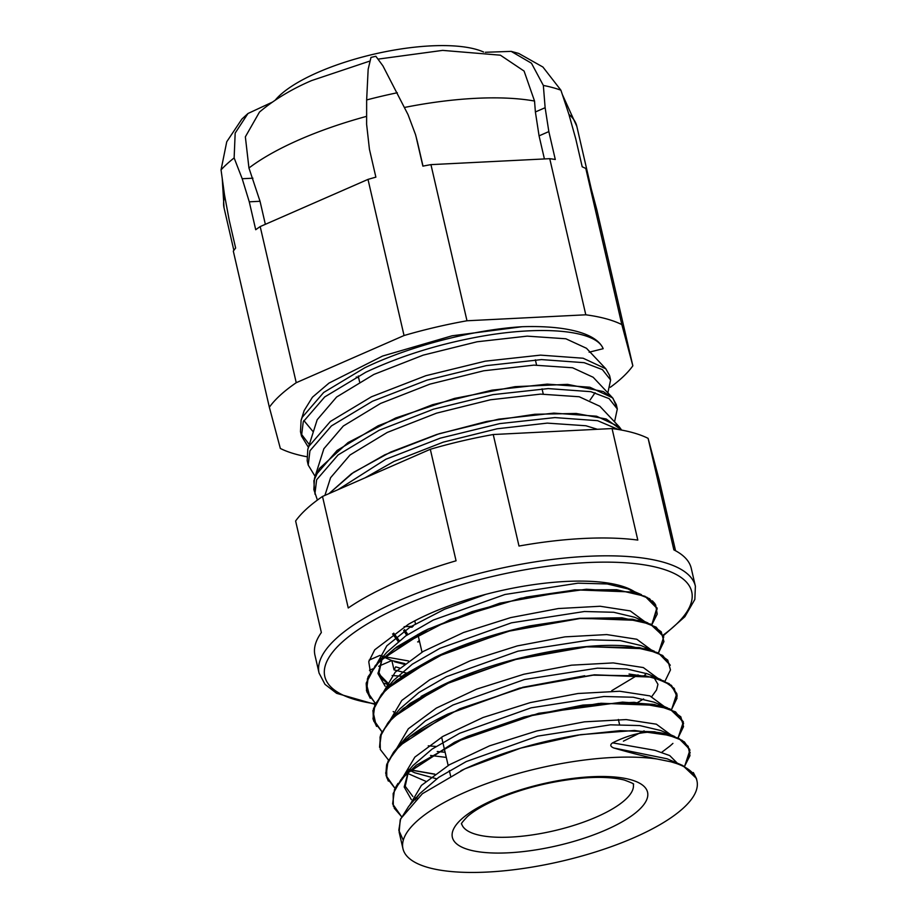 <?xml version="1.0" encoding="UTF-8"?>
<svg xmlns="http://www.w3.org/2000/svg" width="918" height="918" viewBox="0 0 918 918"><rect width="100%" height="100%" fill="white"/><g stroke="black" fill="none" stroke-linecap="round" stroke-linejoin="round"><path stroke-width="1.38" d="M483.602 52.028A115.863 36.754 167 0 0 317.995 72.338A115.863 36.754 167 0 0 275.251 100.131M369.311 61.242L311.581 80.589C291.74 89.057 274.367 99.557 259.461 112.088L245.358 136.839L248.95 168.005L260.035 201.283L249.271 201.822L242.191 178.735L252.932 178.195M265.348 224.313L260.035 201.283M378.606 59.05L442.637 50.387L500.39 55.183L524.086 71.065L534.54 101.049L535.389 111.973L545.131 107.704L543.341 85.431L531.465 63.216L511.165 51.374L485.335 52.28M415.544 134.659L417.426 141.957L415.544 134.659L408.017 114.589L382.909 65.855L375.852 56.273L370.987 57.409L368.152 69.32L366.649 99.947L366.615 124.297L369.426 149.244L375.875 177.151A193.101 61.265 -13 0 0 368.003 179.389L404.046 335.529L296.239 382.703L260.196 226.574L368.003 179.389M423.003 166.112L417.426 141.957M544.408 158.94L539.073 135.864L535.389 111.973M621.842 324.605L585.799 168.464L596.803 209.683L632.846 365.823L621.842 324.605A193.101 61.265 167 0 0 585.799 314.805L549.744 158.676A193.101 61.265 -13 0 1 555.287 159.491L548.838 131.584L539.073 135.864M543.341 85.431A193.101 61.265 167 0 1 560.909 90.193L568.85 114.153L575.758 138.893L582.207 166.801A193.101 61.265 -13 0 1 585.799 168.464M545.131 107.704L548.838 131.584M560.909 90.193L542.917 67.025L518.75 53.439L511.165 51.362M610.309 387.293A193.101 61.265 167 0 0 632.846 365.823M296.239 382.703A193.101 61.265 167 0 0 269.353 407.248L280.346 448.466A193.101 61.265 167 0 0 306.692 456.705M272.176 102.231L247.975 113.499L235.169 133.099L234.136 157.93L242.191 178.735M269.353 407.248L233.31 251.119A193.101 61.265 -13 0 1 235.639 248.067L229.202 220.159L224.508 194.891L221.043 169.887L226.746 141.762L241.904 119.053L247.975 113.499M249.271 201.822L255.72 229.729A193.101 61.265 -13 0 1 260.196 226.574M234.136 157.93A193.101 61.265 167 0 0 221.043 169.887M585.799 314.805L466.987 320.772L430.944 164.632L549.744 158.676M416.428 138.228L422.877 166.135A193.101 61.265 -13 0 1 430.944 164.632M397.31 92.752A193.101 61.265 167 0 0 366.649 99.947M466.987 320.772A193.101 61.265 167 0 0 404.046 335.529M589.126 352.202L603.16 348.702A156.898 49.779 167 0 0 522.181 326.716L452.126 335.781L382.554 356.058L329 383.093L312.464 397.184L304.133 410.61L301.093 420.341L302.229 417.311L323.675 392.479L364.767 367.785C409.795 346.04 473.757 329.585 522.181 326.716M303.847 420.501L313.245 431.85M308.414 447.353L301.506 436.073L303.261 421.775L324.708 396.943L365.789 372.249C400.42 356.035 438.356 344.17 479.575 336.642C543.41 325.029 596.367 330.434 603.16 348.702M309.286 444.541L301.127 433.812M301.506 436.073L300.484 431.609L301.093 420.341M315.103 476.35L308.207 465.07L307.174 460.606L307.794 449.338L308.918 446.309L330.365 421.477L371.457 396.783L425.86 375.703L485.243 361.176L540.495 355.128L583.137 358.227L605.823 368.795L609.586 375.519L610.608 379.983L607.854 392.847M308.207 465.07L309.951 450.772L331.398 425.941L372.49 401.246L426.893 380.167L486.276 365.639L541.528 359.592L584.169 362.679L602.403 369.621L610.608 379.983M317.399 500.069L313.864 489.604L314.484 478.335L315.62 475.306L337.067 450.474L378.147 425.78L432.562 404.7L491.933 390.173L547.185 384.126L589.838 387.224L612.513 397.781L616.276 404.517L617.309 408.98L614.544 421.832M314.897 494.068L316.641 479.77L338.088 454.938L379.18 430.244L433.583 409.164L492.966 394.625L548.218 388.589L590.859 391.676L609.104 398.619L617.309 408.98M384.849 454.777L439.252 433.698L498.635 419.17L553.887 413.123L596.528 416.21L619.214 426.778L621.647 430.083L606.213 418.998L576.183 413.467L534.827 414.27L486.62 421.477L436.796 434.466L390.747 452.023L353.487 472.403L329.046 493.586L351.502 473.745L384.849 454.777M338.111 489.627L385.87 459.229L440.284 438.15L499.667 423.623L554.908 417.587L597.561 420.673L618.388 429.509M358.686 377.906A98.972 31.396 -13 0 1 356.253 377M365.123 477.796L393.948 461.433L443.302 442.132L497.154 428.775L547.266 423.118L585.936 425.757L597.4 429.291M324.903 495.399L330.572 477.727L349.999 455.018L387.258 432.435L436.601 413.134L490.464 399.778L540.576 394.12L579.247 396.76L599.856 406.261L619.214 426.778M314.484 478.335L323.882 448.73L343.309 426.021L380.568 403.438L429.911 384.137L483.775 370.78L533.886 365.135L572.557 367.762L593.166 377.264L612.513 397.781M595.082 392.732L590.067 400.03M307.794 449.338L317.18 419.733L336.608 397.024L373.867 374.441L423.209 355.14L477.073 341.783L527.184 336.137L565.855 338.776L586.464 348.266L605.823 368.795M663.393 635.669L684.862 616.724L694.846 599.431L695.385 586.212A193.101 61.265 -13 0 0 588.449 556.274A193.101 61.265 -13 0 0 399.537 600.406A193.101 61.265 -13 0 0 319.074 673.089L314.954 655.245A193.101 61.265 167 0 1 321.357 632.525L295.619 520.999A193.101 61.265 -13 0 1 322.505 496.454L430.312 449.281A193.101 61.265 -13 0 1 493.241 434.524L612.054 428.557A193.101 61.265 -13 0 1 648.108 438.356L659.101 479.575L675.545 550.754M430.312 449.281L456.062 560.795A193.101 61.265 167 0 0 395.417 582.563A193.101 61.265 167 0 0 348.243 607.98L322.505 496.454M406.697 635.245L403.645 630.586L404.643 629.668L407.844 634.464M412.205 627.143L409.841 627.258M417.644 641.911L419.595 641.716M398.205 641.51L392.594 633.925M612.054 428.557L637.803 540.082A193.101 61.265 167 0 0 518.991 546.038L493.241 434.524M695.385 586.212L691.265 568.368A193.101 61.265 167 0 0 673.858 549.871L648.108 438.356M634.464 591.674A138.675 43.995 167 0 0 430.921 613.109A138.675 43.995 167 0 0 408.349 624.332L374.716 649.806L368.761 661.717L370.436 672.251M384.504 683.279L389.427 685.126M651.883 624.642L657.219 614.085L655.636 604.836L647.133 597.4L632.284 592.133L586.384 589.241L520.793 598.238L450.21 619.627L394.614 648.624L376.828 664.001L367.418 678.792L366.993 692.172L375.416 703.418L366.477 690.634L368.347 676.394L379.914 660.73L428.258 629.174L472.322 611.537L526.542 597.021L575.448 589.907L616.609 589.712L645.01 596.264L657.196 608.6L651.941 624.665M657.196 608.6L649.565 598.685L632.376 592.007L574.737 589.826L499.805 603.183L428.236 629.048L422.831 631.699L378.491 662.016L368.026 676.933L366.443 690.508L370.264 698.3M658.424 652.962L663.921 641.579L661.224 631.802L650.552 624.217L632.663 619.248L579.029 618.514L512.175 630.15L446.618 652.136L396.794 680.169L381.291 694.708L373.511 708.593L373.764 721.146L381.957 731.749L373.018 718.966L374.888 704.726L386.444 689.074L434.799 657.506L506.38 631.63L581.289 618.284L638.939 620.453L656.14 627.143L663.737 636.931L658.481 652.985M663.737 636.931L651.183 624.309L621.968 617.803L579.74 618.284L529.789 625.892C495.066 633.363 463.395 643.851 434.776 657.38L386.386 688.959L374.854 704.611L372.983 718.84L376.644 726.425M428.258 745.829L436.016 746.46M630.804 646.341C583.733 640.971 498.026 657.954 441.317 685.7L512.967 659.95L587.841 646.616L645.561 648.796L662.693 655.475L670.278 665.252L658.401 652.95L630.804 646.341M404.689 663.806L391.883 660.581L394.029 669.876L395.715 666.847L399.605 668.017M657.139 759.014A150.862 47.862 167 0 0 465.839 791.924A150.862 47.862 167 0 0 402.968 848.714A150.862 47.862 167 0 0 486.506 872.1A150.862 47.862 167 0 0 634.097 837.629A150.862 47.862 167 0 0 696.957 780.839A150.862 47.862 167 0 0 670.989 761.825L657.139 759.014C644.643 756.443 630.196 752.771 613.775 747.986C610.24 746.483 609.839 744.773 612.593 742.857C632.295 733.046 649.588 729.971 664.483 733.62L679.55 738.887L688.19 746.357L689.98 755.64L684.599 766.278M416.875 798.247L416.267 798.086M671.563 709.648L676.818 693.583L669.245 683.807L652.067 677.117L594.371 674.937L519.565 688.259L447.881 714.158L399.559 745.691L387.981 761.355L386.088 775.618L395.038 788.401L386.811 777.81L386.604 765.245L394.373 751.36L409.864 736.821L459.689 708.788L525.257 686.813L592.11 675.155L645.756 675.9L663.657 680.869L674.282 688.466L677.014 698.231L671.506 709.614M434.65 774.241L410.484 769.972M388.498 760.07L380.293 749.478L380.063 736.925L387.821 723.04L403.323 708.501L453.148 680.467L518.716 658.481L585.569 646.834L639.215 647.569L657.104 652.549L667.765 660.134L670.473 669.91L664.953 681.294M678.092 737.969L683.359 721.904L675.751 712.116L658.573 705.437L600.923 703.268L525.968 716.625L454.421 742.478L406.031 774.081L394.499 789.721L392.64 803.938L401.568 816.733L393.329 806.13L393.156 793.565L400.925 779.68L416.393 765.142L466.252 737.108L531.82 715.133L598.674 703.486L652.319 704.221L670.22 709.189L680.812 716.797L683.543 726.574L678.046 737.946M664.483 733.62L682.12 740.333L689.9 750.235L684.633 766.3M689.625 749.249L678.666 738.256L654.66 731.807L619.994 730.671L577.973 735.088C535.768 742.054 496.764 753.919 460.939 770.684M415.062 799.876L419.664 793.703L408.613 806.486L400.214 819.854L399.146 832.144L402.968 848.714M683.325 721.778L669.704 708.811L634.189 702.316L582.838 705.093L524.075 716.992L467.652 736.362L454.387 742.352L405.997 773.954L394.476 789.583L392.629 803.938M696.957 780.839L696.406 778.43L682.671 765.417L670.989 761.825M676.818 693.583L669.199 683.68L652.021 676.991L594.359 674.81L519.508 688.144L447.858 714.032C422.188 726.39 404.104 739.105 393.581 752.163L386.753 764.315L386.065 775.492L388.371 781.103M379.559 747.286L381.44 733.034L392.973 717.417L441.317 685.7L410.071 703.418L388.819 721.686L380.568 734.962L379.559 747.286M410.415 769.881L434.776 774.149L410.553 769.915M422.831 631.699L396.656 646.995L375.359 665.493L366.236 683.026L370.161 698.162M366.707 691.197L366.19 683.669M650.105 623.907L663.622 636.495M373.408 720.068L373.018 710.314M382.278 693.388L403.576 675.109L434.776 657.38L403.495 675.109L382.244 693.411L372.869 710.796L376.242 725.874M434.822 774.126L410.587 769.881M677.002 694.651L677.082 695.385M416.967 798.167L416.336 797.983M385.858 773.771L386.581 765.084M394.029 669.876L406.536 673.078M399.273 640.672L393.707 633.156M413.203 626.225L404.127 626.684M418.642 640.994L419.411 640.936M369.495 670.278L372.685 668.878M378.664 666.261L391.756 660.535L404.941 663.611M401.877 676.233L392.112 675.533M384.126 656.657L379.926 655.406L369.128 660.134M408.499 660.949L384.263 656.691M391.756 660.535L383.804 657.093M382.967 656.726L379.926 655.406M314.518 491.784L313.887 480.665L319.464 468.444L348.083 442.545L395.692 417.988L454.536 398.401L515.09 386.662L567.508 384.355L603.287 391.55L612.983 398.297L616.586 406.777M693.308 772.531L696.429 778.533M403.277 840.314L398.825 830.262L400.615 818.845L422.372 793.726L464.818 768.859L520.736 748.113L580.681 734.664L634.476 730.464L673.02 735.892L684.392 741.905L689.774 749.742M690.175 752.462L684.541 766.255M401.614 816.653L394.235 808.23M395.337 787.805L397.976 783.41M454.399 742.352L538.602 713.309L622.553 702.121L654.488 704.485L675.499 711.852L683.589 723.407L677.977 737.957M672.917 743.396L670.083 745.944M669.888 746.105L661.901 752.175M416.933 798.19L416.29 798.017M416.003 797.937L414.259 797.432M388.096 780.621L385.652 772.853M522.537 687.341L584.743 675.74M629.048 674.053L655.027 677.736L671.471 685.379L677.105 696.314L671.46 709.603M644.115 730.843L623.391 741.159M410.53 769.904L407.672 769.089M421.064 696.441L441.397 685.666M643.61 698.931L637.413 702.603M403.84 741.537L403.197 741.365M466.046 644.229L476.74 640.443M663.462 635.945L663.657 636.622M397.31 713.217L396.668 713.045M652.354 600.82L654.936 603.654M656.955 607.716L651.837 624.619M390.942 684.943L386.432 683.612M366.626 116.345A181.041 57.432 167 0 0 299.475 139.651A181.041 57.432 167 0 0 248.95 168.005M224.749 196.555A181.041 57.432 167 0 0 224.038 207.801L222.259 178.826M534.54 101.049A181.041 57.432 167 0 0 404.517 107.452M562.344 94.497L576.825 126.351A181.041 57.432 167 0 0 568.931 114.406M663.175 635.084A188.282 59.727 167 0 0 635.83 563.721A188.282 59.727 167 0 0 403.266 605.593A188.282 59.727 167 0 0 375.221 703.808M612.593 742.857L655.062 750.35L669.715 755.56L677.323 763.168M409.68 805.247L421.396 785.418L449.372 764.763L489.604 745.818L536.812 730.935L584.456 721.835L626.191 719.586L656.37 724.187L670.828 734.859M403.14 776.915L414.867 757.086L442.878 736.408L483.097 717.486L530.306 702.591L577.996 693.503L619.73 691.243L649.864 695.878L664.322 706.562M436.635 778.797L414.615 772.726L409.933 770.443M396.61 748.572L408.338 728.766L436.337 708.088L476.614 689.143L523.811 674.248L571.501 665.171L613.247 662.911L643.334 667.57L657.804 678.253M653.995 677.599L657.954 684.323L656.554 689.934L651.757 696.578M445.115 752.278L437.232 751.486M390.07 720.263L401.809 700.423L429.785 679.756L470.096 660.811L517.282 645.916L564.972 636.862L606.752 634.579L636.794 639.249L651.264 649.933M638.033 674.879L611.732 690.68M396.037 713.355L393.179 711.542M383.494 691.988L395.245 672.148L423.164 651.47L463.487 632.525L510.695 617.596L558.351 608.542L600.177 606.259L630.253 610.918L644.734 621.601M382.186 658.562L379.008 672.71L382.519 679.366L390.196 685.402L377.941 672.951M376.931 663.691L386.857 645.779L410.277 626.983L444.541 609.242L485.943 594.302M404.081 664.288L394.522 661.729M494.102 799.601A100.177 31.786 -13 0 1 630.322 779.611A100.177 31.786 -13 0 1 605.823 829.952A100.177 31.786 -13 0 1 469.603 849.942A100.177 31.786 -13 0 1 494.102 799.601M461.628 823.767A88.105 27.953 167 0 0 596.528 816.974A88.105 27.953 167 0 0 633.305 784.133M613.775 747.986L667.065 758.784L681.167 764.809M415.154 799.785L419.664 793.703L438.655 777.385L466.241 761.573L537.73 736.121L610.447 724.83L639.697 725.564L660.627 730.487L674.558 736.454M411.333 799.601L404.184 787.001L408.235 771.981M401.981 778.246L413.031 765.474L432.022 749.134L459.608 733.287L531.097 707.824L603.941 696.498L633.202 697.232L654.109 702.19L667.73 708.019M425.768 781.287L407.512 773.369M395.394 749.972L406.444 737.2L425.401 720.871L452.987 705.001L524.511 679.504L597.4 668.166L626.661 668.912L647.569 673.881L660.971 679.607M446.297 757.407L430.542 755.457M389.668 720.71L399.904 708.88L418.849 692.539L446.423 676.681L517.981 651.16L590.917 639.846L620.166 640.58L641.039 645.561L654.362 651.252M646.41 673.399L644.321 675.545M388.83 686.63L393.352 680.582L412.274 664.23L439.86 648.36L511.498 622.817L584.41 611.514L613.694 612.272L634.567 617.252L647.959 622.978M385.158 686.239L378.009 673.663L382.083 658.654M377.298 663.289L386.811 652.285L405.733 635.91L433.307 620.04L504.98 594.485L577.961 583.182L607.211 583.951L628.096 588.954L634.441 592.5M224.038 207.801L233.861 250.35M576.825 126.351L591.376 189.372M319.074 673.089L324.983 684.335L336.631 693.331L374.98 704.335M461.593 823.928C460.698 824.135 462.592 821.725 467.285 816.699C473.378 811.168 483.075 805.442 496.363 799.509C521.837 788.654 549.297 781.643 578.753 778.464C593.625 776.903 610.998 776.743 624.229 780.013C631.527 782.698 634.579 784.11 633.409 784.259M412.859 796.48L405.217 786.267L408.349 771.877M641.464 594.669L628.096 588.954M383.54 691.931L393.352 680.582M358.238 375.978L359.592 381.842M414.764 620.832L415.464 623.815M417.897 634.395L422.005 652.147M441.627 737.143L444.025 747.573M444.06 747.722L448.156 765.474M449.35 770.592L450.566 775.894M535.355 359.845L536.56 365.054M542.056 388.842L543.249 394.051M618.388 719.482L619.57 724.612"/></g></svg>
